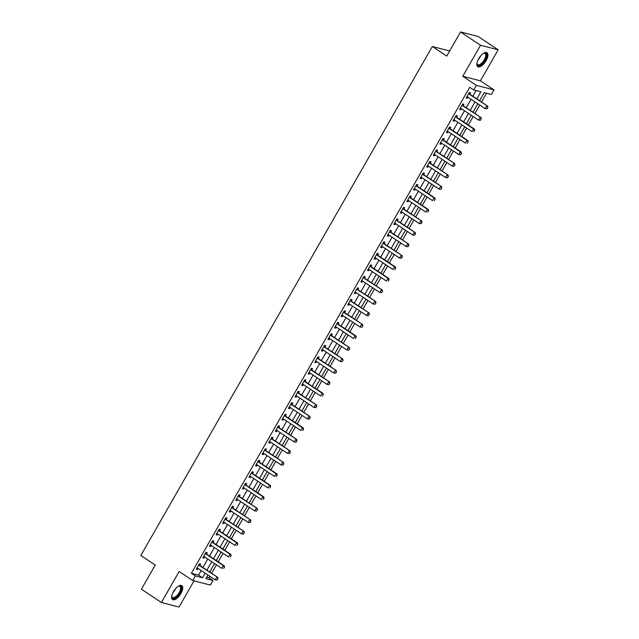 <?xml version="1.0" encoding="UTF-8"?>
<svg xmlns="http://www.w3.org/2000/svg" width="639" height="639" viewBox="0 0 639 639"><rect width="100%" height="100%" fill="white"/><g stroke="black" fill="none" stroke-linecap="round" stroke-linejoin="round"><path stroke-width="0.96" d="M180.909 593.551A8.347 3.666 123.7 0 0 181.811 585.651A8.347 3.666 123.7 0 0 173.473 591.642A8.347 3.666 123.7 0 0 172.562 599.542A8.347 3.666 123.7 0 0 180.909 593.551M486.095 60.673A8.347 3.666 123.7 0 0 486.998 52.773A8.347 3.666 123.7 0 0 478.659 58.756A8.347 3.666 123.7 0 0 477.748 66.656A8.347 3.666 123.7 0 0 486.095 60.673M206.701 577.209L209.033 577.808L213.035 580.468L210.399 585.068L192.762 580.524L195.398 575.931L202.547 577.768L205.167 573.191M449.648 50.968L432.323 46.503L140.828 555.475L155.221 565.06L141.403 589.198L161.395 602.513L179.032 607.05L194.032 580.851M432.323 46.503L446.717 56.088L460.543 31.95L478.18 36.487L498.172 49.802L480.536 45.257L462.756 76.297L476.351 85.346L493.995 89.883L491.359 94.484L484.21 92.647L479.569 100.746M462.756 76.297L480.4 80.834L498.172 49.802M480.4 80.834L493.995 89.883M209.033 577.808L209.88 576.322M211.605 573.311L216.461 564.828M218.187 561.817L223.051 553.334M224.776 550.323L229.633 541.84M231.358 538.829L236.214 530.346M237.94 527.335L242.796 518.852M244.521 515.841L249.378 507.358M251.103 504.347L255.959 495.864M257.685 492.853L262.549 484.37M264.274 481.359L269.131 472.876M270.856 469.865L275.713 461.382M277.438 458.371L282.294 449.888M284.02 446.877L288.876 438.394M290.601 435.383L295.458 426.9M297.183 423.889L302.039 415.406M303.765 412.395L308.629 403.912M310.354 400.901L315.211 392.418M316.936 389.399L321.792 380.924M323.518 377.905L328.374 369.43M330.099 366.411L334.956 357.928M336.681 354.917L341.538 346.434M343.263 343.423L348.127 334.94M349.852 331.929L354.709 323.446M356.434 320.435L361.291 311.952M363.016 308.941L367.872 300.458M369.598 297.447L374.454 288.964M376.179 285.952L381.036 277.47M382.761 274.458L387.617 265.976M389.343 262.964L394.207 254.482M395.932 251.47L400.789 242.988M402.514 239.976L407.37 231.494M409.096 228.482L413.952 220M415.677 216.988L420.534 208.506M422.259 205.494L427.116 197.012M428.841 194L433.705 185.518M435.423 182.506L440.287 174.024M442.012 171.004L446.869 162.53M448.594 159.51L453.45 151.036M455.176 148.016L460.032 139.534M461.757 136.522L466.614 128.04M468.339 125.028L473.195 116.546M474.921 113.534L479.785 105.052M481.51 102.04L486.543 93.246M460.543 31.95L480.536 45.257M482.389 95.818L479.625 100.786M475.807 107.312L473.044 112.28M469.226 118.806L466.462 123.782M462.644 130.3L459.88 135.276M456.054 141.794L453.291 146.77M449.473 153.288L446.709 158.264M442.891 164.782L440.127 169.758M436.309 176.276L433.546 181.252M429.727 187.77L426.964 192.746M423.146 199.272L420.382 204.24M416.564 210.766L413.8 215.734M409.974 222.26L407.211 227.228M403.393 233.754L400.629 238.722M396.811 245.248L394.047 250.216M390.229 256.742L387.466 261.71M383.648 268.236L380.884 273.204M377.066 279.73L374.302 284.698M370.476 291.224L367.713 296.192M363.895 302.718L361.131 307.686M357.313 314.212L354.549 319.18M350.731 325.706L347.967 330.675M344.149 337.2L341.386 342.169M337.568 348.694L334.804 353.671M330.986 360.188L328.222 365.165M324.396 371.682L321.633 376.659M317.815 383.176L315.051 388.153M311.233 394.67L308.469 399.647M304.651 406.164L301.888 411.141M298.07 417.658L295.306 422.635M291.488 429.16L288.724 434.129M284.898 440.654L282.134 445.623M278.316 452.148L275.553 457.117M271.735 463.642L268.971 468.611M265.153 475.136L262.389 480.105M258.571 486.63L255.808 491.599M251.99 498.124L249.226 503.093M245.408 509.618L242.644 514.587M238.818 521.112L236.055 526.081M232.237 532.606L229.473 537.575M225.655 544.101L222.891 549.069M219.073 555.595L216.309 560.563M212.491 567.089L209.728 572.065M476.79 98.901L480.871 91.784L473.723 89.947L469.721 87.279L191.396 573.263L198.545 575.108L201.173 570.523M202.898 567.512L207.755 559.029M209.48 556.018L214.337 547.535M216.062 544.524L220.918 536.041M222.644 533.03L227.5 524.547M229.225 521.536L234.082 513.053M235.807 510.042L240.671 501.559M242.397 498.548L247.253 490.065M248.978 487.054L253.835 478.571M255.56 475.56L260.416 467.077M262.142 464.066L266.998 455.583M268.723 452.572L273.58 444.089M275.305 441.078L280.162 432.595M281.887 429.584L286.751 421.101M288.477 418.082L293.333 409.607M295.058 406.588L299.915 398.113M301.64 395.094L306.496 386.611M308.222 383.6L313.078 375.117M314.803 372.106L319.66 363.623M321.385 360.612L326.249 352.129M327.975 349.118L332.831 340.635M334.556 337.624L339.413 329.141M341.138 326.13L345.995 317.647M347.72 314.636L352.576 306.153M354.302 303.142L359.158 294.659M360.883 291.648L365.74 283.165M367.465 280.154L372.329 271.671M374.055 268.66L378.911 260.177M380.636 257.166L385.493 248.683M387.218 245.672L392.074 237.189M393.8 234.178L398.656 225.695M400.381 222.684L405.238 214.201M406.963 211.189L411.828 202.707M413.553 199.688L418.409 191.213M420.135 188.193L424.991 179.719M426.716 176.699L431.573 168.217M433.298 165.205L438.154 156.723M439.88 153.711L444.736 145.229M446.461 142.217L451.318 133.735M453.043 130.723L457.907 122.241M459.633 119.229L464.489 110.747M466.214 107.735L471.071 99.253M472.796 96.241L476.055 90.546M469.753 94.149L470.544 92.767L469.353 92.463L466.19 97.983L467.389 98.286L468.004 97.208M463.171 105.643L463.962 104.261L462.772 103.957L459.609 109.477L460.799 109.78L461.422 108.702M455.807 116.114L456.605 117.153L457.38 115.755L456.19 115.451L453.027 120.971L454.217 121.274L454.832 120.196M449.225 127.608L450.024 128.655L450.799 127.257L449.6 126.945L446.445 132.465L447.635 132.768L448.251 131.698M442.643 139.102L443.442 140.149L444.217 138.751L443.019 138.439L439.864 143.959L441.054 144.262L441.669 143.192M436.844 151.619L437.627 150.245L436.437 149.933L433.282 155.453L434.472 155.756L435.087 154.686M430.255 163.113L431.045 161.739L429.855 161.427L426.692 166.947L427.89 167.25L428.505 166.18M423.673 174.607L424.464 173.233L423.274 172.921L420.111 178.441L421.301 178.744L421.924 177.674M416.309 185.086L417.107 186.125L417.882 184.727L416.692 184.415L413.529 189.935L414.719 190.246L415.334 189.168M409.727 196.58L410.526 197.619L411.3 196.221L410.11 195.909L406.947 201.429L408.137 201.74L408.752 200.662M403.928 209.089L404.719 207.715L403.521 207.403L400.365 212.923L401.556 213.234L402.171 212.156M397.346 220.591L398.129 219.209L396.939 218.905L393.784 224.417L394.974 224.728L395.589 223.65M390.756 232.085L391.547 230.703L390.357 230.399L387.194 235.911L388.392 236.222L389.007 235.144M384.175 243.579L384.966 242.197L383.775 241.893L380.612 247.405L381.81 247.716L382.426 246.638M376.81 254.05L377.609 255.089L378.384 253.691L377.194 253.387L374.031 258.899L375.221 259.21L375.844 258.132M370.229 265.544L371.027 266.583L371.802 265.185L370.612 264.881L367.449 270.393L368.639 270.704L369.254 269.626M364.43 278.061L365.22 276.679L364.022 276.375L360.867 281.895L362.057 282.198L362.672 281.12M357.848 289.555L358.639 288.173L357.441 287.869L354.286 293.389L355.476 293.692L356.091 292.614M351.266 301.049L352.049 299.667L350.859 299.364L347.704 304.883L348.894 305.186L349.509 304.108M344.677 312.543L345.467 311.161L344.277 310.858L341.114 316.377L342.312 316.68L342.927 315.602M337.312 323.014L338.111 324.053L338.886 322.655L337.696 322.352L334.532 327.871L335.723 328.174L336.346 327.096M331.513 335.531L332.304 334.149L331.114 333.846L327.951 339.365L329.141 339.668L329.756 338.59M324.931 347.025L325.722 345.651L324.532 345.34L321.369 350.859L322.559 351.162L323.174 350.092M318.35 358.519L319.141 357.145L317.942 356.834L314.787 362.353L315.978 362.656L316.593 361.586M311.768 370.013L312.551 368.639L311.361 368.328L308.206 373.847L309.396 374.15L310.011 373.08M305.178 381.507L305.969 380.133L304.779 379.822L301.624 385.341L302.814 385.644L303.429 384.574M298.597 393.001L299.387 391.627L298.197 391.316L295.034 396.835L296.232 397.138L296.847 396.068M292.015 404.495L292.806 403.121L291.616 402.81L288.453 408.329L289.643 408.64L290.266 407.562M285.433 415.989L286.224 414.615L285.034 414.304L281.871 419.823L283.061 420.135L283.676 419.056M278.852 427.483L279.642 426.109L278.444 425.798L275.289 431.317L276.479 431.629L277.094 430.55M272.27 438.985L273.061 437.603L271.863 437.3L268.707 442.811L269.898 443.123L270.513 442.044M264.905 449.457L265.696 450.495L266.471 449.097L265.281 448.794L262.126 454.305L263.316 454.617L263.931 453.538M259.099 461.973L259.889 460.591L258.699 460.288L255.536 465.799L256.734 466.111L257.349 465.032M252.517 473.467L253.308 472.085L252.117 471.782L248.954 477.293L250.145 477.605L250.768 476.526M245.152 483.939L245.951 484.977L246.726 483.579L245.536 483.276L242.373 488.787L243.563 489.099L244.186 488.02M239.353 496.455L240.144 495.073L238.954 494.77L235.791 500.289L236.981 500.593L237.596 499.514M232.772 507.949L233.562 506.567L232.364 506.264L229.209 511.783L230.399 512.087L231.014 511.008M226.19 519.443L226.973 518.061L225.783 517.758L222.628 523.277L223.818 523.581L224.433 522.502M219.6 530.937L220.391 529.555L219.201 529.252L216.046 534.771L217.236 535.075L217.851 533.996M212.236 541.409L213.035 542.447L213.809 541.049L212.619 540.746L209.456 546.265L210.654 546.569L211.269 545.49M205.654 552.903L206.453 553.941L207.228 552.543L206.038 552.24L202.875 557.759L204.065 558.063L204.688 556.984M199.855 565.419L200.646 564.037L199.456 563.734L196.293 569.253L197.483 569.557L198.098 568.478M192.762 580.524L179.168 571.474L161.395 602.513M191.396 573.263L195.398 575.931M473.723 89.947L476.351 85.346M207.939 575.036L205.886 578.63L213.035 580.468M477.844 103.766L472.98 112.24M471.255 115.26L466.398 123.734M464.673 126.754L459.816 135.236M458.091 138.248L453.235 146.73M451.509 149.742L446.653 158.224M444.928 161.236L440.071 169.718M438.346 172.73L433.482 181.212M431.756 184.224L426.9 192.706M425.175 195.718L420.318 204.2M418.593 207.212L413.737 215.694M412.011 218.706L407.155 227.188M405.43 230.2L400.573 238.682M398.848 241.694L393.991 250.176M392.266 253.188L387.402 261.671M385.676 264.682L380.82 273.165M379.095 276.176L374.238 284.659M372.513 287.67L367.657 296.153M365.931 299.164L361.075 307.647M359.35 310.658L354.493 319.141M352.768 322.152L347.904 330.635M346.178 333.654L341.322 342.129M339.597 345.148L334.74 353.631M333.015 356.642L328.158 365.125M326.433 368.136L321.577 376.619M319.851 379.63L314.995 388.113M313.27 391.124L308.413 399.607M306.688 402.618L301.824 411.101M300.098 414.112L295.242 422.595M293.517 425.606L288.66 434.089M286.935 437.1L282.079 445.583M280.353 448.594L275.497 457.077M273.772 460.088L268.915 468.571M267.19 471.582L262.325 480.065M260.6 483.076L255.744 491.559M254.018 494.57L249.162 503.053M247.437 506.064L242.58 514.547M240.855 517.558L235.999 526.041M234.273 529.052L229.417 537.535M227.692 540.546L222.835 549.029M221.11 552.048L216.246 560.523M214.52 563.542L209.664 572.017M206.892 570.172L211.749 561.697M213.474 558.678L218.338 550.195M220.064 547.184L224.92 538.701M226.645 535.69L231.502 527.207M233.227 524.196L238.083 515.713M239.809 512.702L244.665 504.219M246.39 501.208L251.247 492.725M252.972 489.714L257.829 481.231M259.554 478.22L264.418 469.737M266.143 466.726L271 458.243M272.725 455.232L277.582 446.749M279.307 443.738L284.163 435.255M285.889 432.244L290.745 423.761M292.47 420.75L297.327 412.267M299.052 409.256L303.916 400.773M305.642 397.762L310.498 389.279M312.223 386.268L317.08 377.785M318.805 374.773L323.661 366.291M325.387 363.279L330.243 354.797M331.968 351.777L336.825 343.303M338.55 340.283L343.407 331.801M345.132 328.789L349.996 320.307M351.722 317.295L356.578 308.813M358.303 305.801L363.16 297.319M364.885 294.307L369.741 285.825M371.467 282.813L376.323 274.331M378.048 271.319L382.905 262.837M384.63 259.825L389.494 251.343M391.22 248.331L396.076 239.849M397.801 236.837L402.658 228.355M404.383 225.343L409.24 216.861M410.965 213.849L415.821 205.367M417.547 202.355L422.403 193.873M424.128 190.861L428.985 182.379M430.71 179.367L435.574 170.885M437.3 167.873L442.156 159.391M443.881 156.379L448.738 147.897M450.463 144.885L455.319 136.403M457.045 133.383L461.901 124.909M463.626 121.889L468.483 113.415M470.208 110.395L475.073 101.913M198.545 575.108L202.547 577.768M466.398 97.631L467.389 98.286M459.808 109.125L460.799 109.78M453.227 120.619L454.217 121.274M446.645 132.113L447.635 132.768M440.063 143.607L441.054 144.262M433.482 155.101L434.472 155.756M426.9 166.595L427.89 167.25M420.318 178.089L421.301 178.744M413.729 189.583L414.719 190.246M407.147 201.077L408.137 201.74M400.565 212.571L401.556 213.234M393.983 224.065L394.974 224.728M387.402 235.559L388.392 236.222M380.82 247.053L381.81 247.716M374.23 258.547L375.221 259.21M367.649 270.041L368.639 270.704M361.067 281.535L362.057 282.198M354.485 293.029L355.476 293.692M347.904 304.531L348.894 305.186M341.322 316.025L342.312 316.68M334.74 327.519L335.723 328.174M328.15 339.013L329.141 339.668M321.569 350.507L322.559 351.162M314.987 362.001L315.978 362.656M308.405 373.495L309.396 374.15M301.824 384.99L302.814 385.644M295.242 396.484L296.232 397.138M288.652 407.978L289.643 408.64M282.071 419.472L283.061 420.135M275.489 430.966L276.479 431.629M268.907 442.46L269.898 443.123M262.325 453.954L263.316 454.617M255.744 465.448L256.734 466.111M249.162 476.942L250.145 477.605M242.572 488.436L243.563 489.099M235.991 499.93L236.981 500.593M229.409 511.424L230.399 512.087M222.827 522.926L223.818 523.581M216.246 534.42L217.236 535.075M209.664 545.914L210.654 546.569M203.074 557.408L204.065 558.063M196.492 568.902L197.483 569.557M467.389 96.824L466.917 96.713M487.078 108.758L487.869 107.376L487.078 108.758L485.145 108.622L467.548 96.912A1.07 0.951 -75.6 0 0 467.285 96.793L466.925 96.705M468.675 93.645L468.914 93.949A1.07 0.951 -75.6 0 0 469.13 94.149L487.581 106.082L487.869 107.376M468.97 93.126L469.769 94.165A1.07 0.951 -75.6 0 0 469.984 94.372L487.581 106.082M486.934 108.718L485.145 108.622L486.726 105.866L487.725 107.336M460.807 108.318L460.336 108.207M480.496 120.252L481.287 118.87L480.496 120.252L478.563 120.116L460.967 108.406A1.07 0.951 -75.6 0 0 460.703 108.287L460.344 108.199M462.093 105.139L462.332 105.443A1.07 0.951 -75.6 0 0 462.548 105.643L480.999 117.584L481.287 118.87M462.388 104.62L463.187 105.659A1.07 0.951 -75.6 0 0 463.403 105.866L480.999 117.584M480.352 120.212L478.563 120.116L480.137 117.36L481.143 118.83M454.225 119.812L454.113 119.781A1.07 0.951 -75.6 0 0 454.113 119.781L454.129 119.789A1.07 0.951 -75.6 0 1 454.385 119.9L471.973 131.61L473.555 128.854L474.418 129.078L474.705 130.364L473.771 131.706L474.705 130.364M455.511 116.633L455.743 116.937A1.07 0.951 -75.6 0 0 455.966 117.137L473.555 128.854L474.561 130.324M455.743 116.937L456.605 117.153A1.07 0.951 -75.6 0 0 456.821 117.36L474.418 129.078M447.643 131.307L447.532 131.275A1.07 0.951 -75.6 0 0 447.532 131.275L447.548 131.283A1.07 0.951 -75.6 0 1 447.803 131.394L465.392 143.104L466.973 140.348L467.836 140.572L468.115 141.858L467.189 143.2L468.115 141.858M448.929 128.127L449.161 128.431A1.07 0.951 -75.6 0 0 449.385 128.639L466.973 140.348L467.98 141.818M449.161 128.431L450.024 128.655A1.07 0.951 -75.6 0 0 450.239 128.854L467.836 140.572M441.062 142.809L440.95 142.769A1.07 0.951 -75.6 0 0 440.95 142.769L440.966 142.777A1.07 0.951 -75.6 0 1 441.222 142.888L458.81 154.598L460.392 151.842L461.246 152.066L461.534 153.352L460.607 154.694L461.534 153.352M460.743 154.734L458.81 154.598L460.607 154.694M442.348 139.621L442.579 139.925A1.07 0.951 -75.6 0 0 442.795 140.133L460.392 151.842L461.39 153.32M442.579 139.925L443.442 140.149A1.07 0.951 -75.6 0 0 443.658 140.348L461.246 152.066M483.507 53.349A7.221 3.171 -56.3 0 1 483.931 53.189A7.221 3.171 -56.3 0 1 486.423 54.331A7.221 3.171 -56.3 0 1 482.741 63.109A7.221 3.171 -56.3 0 1 477.045 64.251A7.221 3.171 -56.3 0 1 476.95 63.668A7.221 3.171 -56.3 0 1 476.942 63.213M476.942 63.357A6.686 2.939 123.7 0 0 476.998 63.612A6.686 2.939 123.7 0 0 477.629 64.587A6.686 2.939 123.7 0 0 483.052 61.648A6.686 2.939 123.7 0 0 485.672 54.427A6.686 2.939 123.7 0 0 485.041 53.46A6.686 2.939 123.7 0 0 483.635 53.293M477.381 66.32A8.291 3.642 123.7 0 0 484.058 62.302A8.291 3.642 123.7 0 0 487.118 53.596A8.291 3.642 123.7 0 0 486.543 52.558M178.321 586.235A7.221 3.171 -56.3 0 1 178.744 586.067A7.221 3.171 -56.3 0 1 179.767 593A7.221 3.171 -56.3 0 1 174.767 598.112A7.221 3.171 -56.3 0 1 171.771 596.546A7.221 3.171 -56.3 0 1 171.755 596.099M171.755 596.243A6.686 2.939 123.7 0 0 172.442 597.465A6.686 2.939 123.7 0 0 179.128 592.673A6.686 2.939 123.7 0 0 179.855 586.338A6.686 2.939 123.7 0 0 178.457 586.179M172.195 599.198A8.291 3.642 123.7 0 0 180.246 593.12A8.291 3.642 123.7 0 0 181.356 585.444M434.48 154.303L434.009 154.183M454.161 166.228L454.952 164.846L454.161 166.228L452.228 166.092L434.632 154.382A1.07 0.951 -75.6 0 0 434.376 154.263L434.009 154.175M435.766 151.116L435.998 151.419A1.07 0.951 -75.6 0 0 436.213 151.627L454.664 163.56L454.952 164.846M436.062 150.596L436.852 151.643A1.07 0.951 -75.6 0 0 437.076 151.842L454.664 163.56M454.017 166.188L452.228 166.092L453.81 163.336L454.808 164.814M447.58 177.722L448.37 176.34L447.58 177.722L445.647 177.594L428.05 165.876A1.07 0.951 -75.6 0 0 427.787 165.757M429.184 162.61L429.416 162.913A1.07 0.951 -75.6 0 0 429.632 163.121L448.083 175.054L448.37 176.34M429.472 162.09L430.271 163.137A1.07 0.951 -75.6 0 0 430.486 163.336L448.083 175.054M447.436 177.682L445.647 177.594L447.228 174.83L448.227 176.308M421.309 177.291L420.837 177.171M440.998 189.216L441.789 187.834L440.998 189.216L439.065 189.088L421.468 177.37A1.07 0.951 -75.6 0 0 421.213 177.259L420.845 177.163M422.595 174.104L422.834 174.407A1.07 0.951 -75.6 0 0 423.05 174.615L441.501 186.548L441.789 187.834M422.89 173.584L423.689 174.631A1.07 0.951 -75.6 0 0 423.905 174.83L441.501 186.548M440.854 189.176L439.065 189.088L440.646 186.324L441.645 187.802M414.727 188.785L414.623 188.745A1.07 0.951 -75.6 0 0 414.623 188.745L414.631 188.753A1.07 0.951 -75.6 0 1 414.887 188.864L432.483 200.582L434.057 197.818L434.919 198.042L435.207 199.328L434.272 200.67L435.207 199.328M416.013 185.598L416.253 185.901A1.07 0.951 -75.6 0 0 416.468 186.109L434.057 197.818L435.063 199.296M416.253 185.901L417.107 186.125A1.07 0.951 -75.6 0 0 417.323 186.324L434.919 198.042M408.145 200.279L408.033 200.239A1.07 0.951 -75.6 0 0 408.033 200.239L408.049 200.247A1.07 0.951 -75.6 0 1 408.305 200.358L425.894 212.076L427.475 209.312L428.338 209.536L428.625 210.822L427.691 212.164L428.625 210.822M409.431 197.092L409.663 197.395A1.07 0.951 -75.6 0 0 409.887 197.603L427.475 209.312L428.481 210.79M409.663 197.395L410.526 197.619A1.07 0.951 -75.6 0 0 410.741 197.818L428.338 209.536M401.564 211.773L401.092 211.653M421.253 223.698L422.036 222.316L421.253 223.698L419.312 223.57L401.723 211.852A1.07 0.951 -75.6 0 0 401.46 211.741L401.092 211.645M402.85 208.586L403.081 208.889A1.07 0.951 -75.6 0 0 403.297 209.097L421.748 221.03L422.036 222.316M403.145 208.074L403.944 209.113A1.07 0.951 -75.6 0 0 404.16 209.32L421.748 221.03M421.109 223.666L419.312 223.57L420.893 220.806L421.9 222.284M414.663 235.192L415.454 233.818L414.663 235.192L412.73 235.064L395.134 223.346A1.07 0.951 -75.6 0 0 394.878 223.235M396.268 220.08L396.499 220.383A1.07 0.951 -75.6 0 0 396.715 220.591L415.166 232.524L415.454 233.818M396.563 219.568L397.354 220.607A1.07 0.951 -75.6 0 0 397.578 220.814L415.166 232.524M414.519 235.16L412.73 235.064L414.312 232.3L415.31 233.778M408.081 246.686L408.872 245.312L408.081 246.686L406.148 246.558L388.552 234.84A1.07 0.951 -75.6 0 0 388.296 234.729M389.686 231.574L389.918 231.877A1.07 0.951 -75.6 0 0 390.133 232.085L408.585 244.018L408.872 245.312M389.974 231.062L390.772 232.101A1.07 0.951 -75.6 0 0 390.996 232.308L408.585 244.018M407.938 246.654L406.148 246.558L407.73 243.794L408.728 245.272M381.81 246.255L381.339 246.135M401.5 258.18L402.29 256.806L401.5 258.18L399.567 258.052L381.97 246.334A1.07 0.951 -75.6 0 0 381.715 246.223L381.347 246.127M383.096 243.068L383.336 243.371A1.07 0.951 -75.6 0 0 383.552 243.579L402.003 255.512L402.29 256.806M383.392 242.556L384.191 243.595A1.07 0.951 -75.6 0 0 384.406 243.802L402.003 255.512M401.356 258.148L399.567 258.052L401.148 255.288L402.147 256.766M375.229 257.749L375.133 257.717A1.07 0.951 -75.6 0 1 375.389 257.829L392.985 269.546L394.559 266.79L395.421 267.006L395.709 268.3L394.774 269.642L395.709 268.3M376.515 254.562L376.754 254.865A1.07 0.951 -75.6 0 0 376.97 255.073L394.559 266.79L395.565 268.26M376.754 254.865L377.609 255.089A1.07 0.951 -75.6 0 0 377.825 255.296L395.421 267.006M368.647 269.243L368.535 269.211A1.07 0.951 -75.6 0 0 368.535 269.211L368.551 269.211A1.07 0.951 -75.6 0 1 368.807 269.331L386.395 281.04L387.977 278.284L388.839 278.5L389.127 279.794L388.192 281.136L389.127 279.794M369.933 266.056L370.165 266.367A1.07 0.951 -75.6 0 0 370.388 266.567L387.977 278.284L388.983 279.754M370.165 266.367L371.027 266.583A1.07 0.951 -75.6 0 0 371.243 266.79L388.839 278.5M362.065 280.737L361.594 280.625M381.755 292.662L382.545 291.288L381.755 292.662L379.814 292.534L362.225 280.825A1.07 0.951 -75.6 0 0 361.962 280.705L361.594 280.617M363.351 277.55L363.583 277.861A1.07 0.951 -75.6 0 0 363.807 278.061L382.258 289.994L382.545 291.288M363.647 277.038L364.446 278.077A1.07 0.951 -75.6 0 0 364.661 278.284L382.258 289.994M381.611 292.63L379.814 292.534L381.395 289.779L382.402 291.248M375.165 304.164L375.956 302.782L375.165 304.164L373.232 304.028L355.643 292.319A1.07 0.951 -75.6 0 0 355.38 292.199M356.77 289.044L357.001 289.355A1.07 0.951 -75.6 0 0 357.217 289.555L375.668 301.488L375.956 302.782M357.065 288.532L357.864 289.571A1.07 0.951 -75.6 0 0 358.08 289.779L375.668 301.488M375.029 304.124L373.232 304.028L374.813 301.273L375.812 302.742M368.583 315.658L369.374 314.276L368.583 315.658L366.65 315.522L349.054 303.813A1.07 0.951 -75.6 0 0 348.798 303.693M350.188 300.538L350.42 300.849A1.07 0.951 -75.6 0 0 350.635 301.049L369.086 312.982L369.374 314.276M350.484 300.026L351.274 301.065A1.07 0.951 -75.6 0 0 351.498 301.273L369.086 312.982M368.439 315.618L366.65 315.522L368.232 312.767L369.23 314.236M342.312 315.219L341.841 315.107M362.001 327.152L362.792 325.77L362.001 327.152L360.069 327.016L342.472 315.307A1.07 0.951 -75.6 0 0 342.216 315.187L341.849 315.099M343.606 312.032L343.838 312.343A1.07 0.951 -75.6 0 0 344.054 312.543L362.505 324.476L362.792 325.77M343.894 311.52L344.693 312.559A1.07 0.951 -75.6 0 0 344.908 312.767L362.505 324.476M361.858 327.112L360.069 327.016L361.65 324.261L362.648 325.73M335.731 326.713L335.627 326.681A1.07 0.951 -75.6 0 0 335.627 326.681L335.635 326.681A1.07 0.951 -75.6 0 1 335.89 326.801L353.487 338.51L355.068 335.755L355.923 335.978L356.211 337.264L355.276 338.606L356.211 337.264M337.017 323.534L337.256 323.837A1.07 0.951 -75.6 0 0 337.472 324.037L355.068 335.755L356.067 337.224M337.256 323.837L338.111 324.053A1.07 0.951 -75.6 0 0 338.327 324.261L355.923 335.978M329.149 338.207L328.678 338.095M348.838 350.14L349.629 348.758L348.838 350.14L346.905 350.004L329.309 338.295A1.07 0.951 -75.6 0 0 329.045 338.175L328.686 338.087M330.435 335.028L330.675 335.331A1.07 0.951 -75.6 0 0 330.89 335.531L349.341 347.472L349.629 348.758M330.73 334.509L331.529 335.547A1.07 0.951 -75.6 0 0 331.745 335.755L349.341 347.472M348.694 350.1L346.905 350.004L348.479 347.249L349.485 348.718M342.256 361.634L343.047 360.252L342.256 361.634L340.315 361.498L322.727 349.789A1.07 0.951 -75.6 0 0 322.463 349.669M323.853 346.522L324.085 346.825A1.07 0.951 -75.6 0 0 324.308 347.025L342.76 358.966L343.047 360.252M324.149 346.003L324.947 347.049A1.07 0.951 -75.6 0 0 325.163 347.249L342.76 358.966M342.113 361.594L340.315 361.498L341.897 358.743L342.903 360.212M335.675 373.128L336.457 371.746L335.675 373.128L333.734 372.992L316.145 361.283A1.07 0.951 -75.6 0 0 315.882 361.163M317.271 358.016L317.503 358.319A1.07 0.951 -75.6 0 0 317.719 358.527L336.17 370.46L336.457 371.746M317.567 357.497L318.366 358.543A1.07 0.951 -75.6 0 0 318.581 358.743L336.17 370.46M335.531 373.088L333.734 372.992L335.315 370.237L336.322 371.714M329.085 384.622L329.876 383.24L329.085 384.622L327.152 384.486L309.564 372.777A1.07 0.951 -75.6 0 0 309.3 372.657M310.69 369.51L310.921 369.813A1.07 0.951 -75.6 0 0 311.137 370.021L329.588 381.954L329.876 383.24M310.985 368.991L311.776 370.037A1.07 0.951 -75.6 0 0 312 370.237L329.588 381.954M328.941 384.582L327.152 384.486L328.734 381.731L329.732 383.208M302.814 384.191L302.71 384.151A1.07 0.951 -75.6 0 0 302.71 384.151L302.726 384.159A1.07 0.951 -75.6 0 1 302.974 384.271L320.57 395.98L322.152 393.225L323.007 393.448L323.294 394.734L322.36 396.076L323.294 394.734M304.108 381.004L304.34 381.307A1.07 0.951 -75.6 0 0 304.555 381.515L322.152 393.225L323.15 394.702M304.396 380.485L305.194 381.531A1.07 0.951 -75.6 0 0 305.418 381.731L323.007 393.448M296.232 395.685L295.761 395.565M315.922 407.61L316.712 406.228L315.922 407.61L313.989 407.482L296.392 395.765A1.07 0.951 -75.6 0 0 296.137 395.653L295.769 395.557M297.518 392.498L297.758 392.801A1.07 0.951 -75.6 0 0 297.974 393.009L316.425 404.942L316.712 406.228M297.814 391.979L298.613 393.025A1.07 0.951 -75.6 0 0 298.828 393.225L316.425 404.942M315.778 407.57L313.989 407.482L315.57 404.719L316.569 406.196M309.34 419.104L310.131 417.722L309.34 419.104L307.407 418.976L289.81 407.259A1.07 0.951 -75.6 0 0 289.547 407.147M290.937 403.992L291.176 404.295A1.07 0.951 -75.6 0 0 291.392 404.503L309.843 416.436L310.131 417.722M291.232 403.481L292.031 404.519A1.07 0.951 -75.6 0 0 292.247 404.719L309.843 416.436M309.196 419.064L307.407 418.976L308.98 416.213L309.987 417.69M283.069 418.673L282.957 418.633A1.07 0.951 -75.6 0 0 282.957 418.633L282.973 418.641A1.07 0.951 -75.6 0 1 283.229 418.753L300.825 430.47L302.399 427.707L303.261 427.93L303.549 429.216L302.614 430.558L303.549 429.216M284.355 415.486L284.587 415.789A1.07 0.951 -75.6 0 0 284.81 415.997L302.399 427.707L303.405 429.184M284.651 414.975L285.449 416.013A1.07 0.951 -75.6 0 0 285.665 416.213L303.261 427.93M296.176 442.092L296.967 440.71L296.176 442.092L294.236 441.964L276.647 430.247A1.07 0.951 -75.6 0 0 276.383 430.135M277.773 426.98L278.005 427.283A1.07 0.951 -75.6 0 0 278.229 427.491L296.68 439.424L296.967 440.71M278.069 426.469L278.868 427.507A1.07 0.951 -75.6 0 0 279.083 427.715L296.68 439.424M296.033 442.06L294.236 441.964L295.817 439.201L296.823 440.678M289.587 453.586L290.378 452.212L289.587 453.586L287.654 453.458L270.065 441.741A1.07 0.951 -75.6 0 0 269.802 441.629M271.192 438.474L271.423 438.777A1.07 0.951 -75.6 0 0 271.639 438.985L290.09 450.918L290.378 452.212M271.487 437.963L272.286 439.001A1.07 0.951 -75.6 0 0 272.502 439.209L290.09 450.918M289.451 453.554L287.654 453.458L289.235 450.695L290.234 452.172M263.324 453.155L262.853 453.035M283.005 465.08L283.796 463.706L283.005 465.08L281.072 464.952L263.476 453.235A1.07 0.951 -75.6 0 0 263.22 453.123L262.853 453.027M264.61 449.968L264.842 450.271A1.07 0.951 -75.6 0 0 265.057 450.479L283.508 462.412L283.796 463.706M264.842 450.271L265.696 450.495A1.07 0.951 -75.6 0 0 265.92 450.703L283.508 462.412M282.861 465.048L281.072 464.952L282.654 462.189L283.652 463.666M256.734 464.649L256.63 464.617A1.07 0.951 -75.6 0 0 256.63 464.617L256.646 464.617A1.07 0.951 -75.6 0 1 256.894 464.729L274.49 476.446L276.072 473.683L276.927 473.906L277.214 475.2L276.28 476.542L277.214 475.2M258.028 461.462L258.26 461.765A1.07 0.951 -75.6 0 0 258.476 461.973L276.072 473.683L277.07 475.16M258.316 460.951L259.114 461.989A1.07 0.951 -75.6 0 0 259.338 462.197L276.927 473.906M250.153 476.143L250.049 476.111A1.07 0.951 -75.6 0 0 250.049 476.111L250.057 476.111A1.07 0.951 -75.6 0 1 250.312 476.223L267.909 487.94L269.49 485.185L270.345 485.4L270.632 486.694L269.698 488.036L270.632 486.694M251.439 472.956L251.678 473.259A1.07 0.951 -75.6 0 0 251.894 473.467L269.49 485.185L270.489 486.654M251.734 472.445L252.533 473.483A1.07 0.951 -75.6 0 0 252.748 473.691L270.345 485.4M243.571 487.637L243.475 487.605A1.07 0.951 -75.6 0 1 243.731 487.717L261.327 499.434L262.901 496.679L263.763 496.894L264.051 498.188L263.116 499.53L264.051 498.188M244.857 484.45L245.096 484.761A1.07 0.951 -75.6 0 0 245.312 484.961L262.901 496.679L263.907 498.148M245.096 484.761L245.951 484.977A1.07 0.951 -75.6 0 0 246.167 485.185L263.763 496.894M256.678 511.056L257.469 509.682L256.678 511.056L254.737 510.928L237.149 499.219A1.07 0.951 -75.6 0 0 236.885 499.099M238.275 495.944L238.507 496.255A1.07 0.951 -75.6 0 0 238.73 496.455L257.182 508.388L257.469 509.682M238.571 495.433L239.369 496.471A1.07 0.951 -75.6 0 0 239.585 496.679L257.182 508.388M256.535 511.024L254.737 510.928L256.319 508.173L257.325 509.642M250.097 522.55L250.879 521.176L250.097 522.55L248.156 522.422L230.567 510.713A1.07 0.951 -75.6 0 0 230.304 510.593M231.693 507.438L231.925 507.749A1.07 0.951 -75.6 0 0 232.141 507.949L250.6 519.882L250.879 521.176M231.989 506.927L232.788 507.965A1.07 0.951 -75.6 0 0 233.003 508.173L250.6 519.882M249.953 522.518L248.156 522.422L249.737 519.667L250.744 521.136M223.826 522.119L223.354 522.007M243.507 534.052L244.298 532.67L243.507 534.052L241.574 533.916L223.985 522.207A1.07 0.951 -75.6 0 0 223.722 522.087L223.354 521.999M225.112 518.932L225.343 519.243A1.07 0.951 -75.6 0 0 225.559 519.443L244.01 531.376L244.298 532.67M225.407 518.421L226.206 519.459A1.07 0.951 -75.6 0 0 226.422 519.667L244.01 531.376M243.363 534.012L241.574 533.916L243.155 531.161L244.154 532.63M217.236 533.613L217.132 533.581A1.07 0.951 -75.6 0 0 217.132 533.581L217.148 533.581A1.07 0.951 -75.6 0 1 217.396 533.701L234.992 545.41L236.574 542.655L237.428 542.87L237.716 544.164L236.781 545.506L237.716 544.164M218.53 530.426L218.762 530.737A1.07 0.951 -75.6 0 0 218.977 530.937L236.574 542.655L237.572 544.124M218.818 529.915L219.616 530.953A1.07 0.951 -75.6 0 0 219.84 531.161L237.428 542.87M210.654 545.107L210.55 545.075A1.07 0.951 -75.6 0 0 210.55 545.075L210.566 545.075A1.07 0.951 -75.6 0 1 210.814 545.195L228.411 556.904L229.992 554.149L230.847 554.364L231.134 555.658L230.2 557L231.134 555.658M211.94 541.928L212.18 542.231A1.07 0.951 -75.6 0 0 212.396 542.431L229.992 554.149L230.991 555.618M212.18 542.231L213.035 542.447A1.07 0.951 -75.6 0 0 213.25 542.655L230.847 554.364M204.073 556.601L203.969 556.569A1.07 0.951 -75.6 0 0 203.969 556.569L203.977 556.569A1.07 0.951 -75.6 0 1 204.232 556.689L221.829 568.398L223.402 565.643L224.265 565.866L224.553 567.152L223.618 568.494L224.553 567.152M205.359 553.422L205.598 553.725A1.07 0.951 -75.6 0 0 205.814 553.925L223.402 565.643L224.409 567.112M205.598 553.725L206.453 553.941A1.07 0.951 -75.6 0 0 206.669 554.149L224.265 565.866M217.18 580.028L217.971 578.646L217.18 580.028L215.247 579.892L197.651 568.183A1.07 0.951 -75.6 0 0 197.387 568.063M198.777 564.916L199.009 565.219A1.07 0.951 -75.6 0 0 199.232 565.419L217.683 577.36L217.971 578.646M199.072 564.397L199.871 565.443A1.07 0.951 -75.6 0 0 200.087 565.643L217.683 577.36M217.036 579.988L215.247 579.892L216.821 577.137L217.827 578.607M469.13 94.149L469.984 94.372M468.914 93.949L469.769 94.165M462.548 105.643L463.403 105.866M462.332 105.443L463.187 105.659M455.966 117.137L456.821 117.36M449.385 128.639L450.239 128.854M442.795 140.133L443.658 140.348M480.784 55.769A6.686 2.939 -56.3 0 1 478.116 59.77M175.597 588.647A6.686 2.939 -56.3 0 1 174.966 589.893A6.686 2.939 -56.3 0 1 172.929 592.649M436.213 151.627L437.076 151.842M435.998 151.419L436.852 151.643M429.632 163.121L430.486 163.336M429.416 162.913L430.271 163.137M423.05 174.615L423.905 174.83M422.834 174.407L423.689 174.631M416.468 186.109L417.323 186.324M409.887 197.603L410.741 197.818M403.297 209.097L404.16 209.32M403.081 208.889L403.944 209.113M396.715 220.591L397.578 220.814M396.499 220.383L397.354 220.607M390.133 232.085L390.996 232.308M389.918 231.877L390.772 232.101M383.552 243.579L384.406 243.802M383.336 243.371L384.191 243.595M376.97 255.073L377.825 255.296M370.388 266.567L371.243 266.79M363.807 278.061L364.661 278.284M363.583 277.861L364.446 278.077M357.217 289.555L358.08 289.779M357.001 289.355L357.864 289.571M350.635 301.049L351.498 301.273M350.42 300.849L351.274 301.065M344.054 312.543L344.908 312.767M343.838 312.343L344.693 312.559M337.472 324.037L338.327 324.261M330.89 335.531L331.745 335.755M330.675 335.331L331.529 335.547M324.308 347.025L325.163 347.249M324.085 346.825L324.947 347.049M317.719 358.527L318.581 358.743M317.503 358.319L318.366 358.543M311.137 370.021L312 370.237M310.921 369.813L311.776 370.037M304.555 381.515L305.418 381.731M304.34 381.307L305.194 381.531M297.974 393.009L298.828 393.225M297.758 392.801L298.613 393.025M291.392 404.503L292.247 404.719M291.176 404.295L292.031 404.519M284.81 415.997L285.665 416.213M284.587 415.789L285.449 416.013M278.229 427.491L279.083 427.715M278.005 427.283L278.868 427.507M271.639 438.985L272.502 439.209M271.423 438.777L272.286 439.001M265.057 450.479L265.92 450.703M258.476 461.973L259.338 462.197M258.26 461.765L259.114 461.989M251.894 473.467L252.748 473.691M251.678 473.259L252.533 473.483M245.312 484.961L246.167 485.185M238.73 496.455L239.585 496.679M238.507 496.255L239.369 496.471M232.141 507.949L233.003 508.173M231.925 507.749L232.788 507.965M225.559 519.443L226.422 519.667M225.343 519.243L226.206 519.459M218.977 530.937L219.84 531.161M218.762 530.737L219.616 530.953M212.396 542.431L213.25 542.655M205.814 553.925L206.669 554.149M199.232 565.419L200.087 565.643M199.009 565.219L199.871 565.443"/></g></svg>
